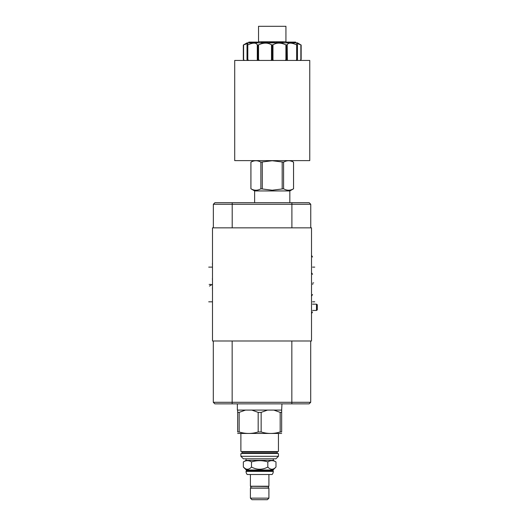 <?xml version="1.0" encoding="UTF-8"?>
<svg xmlns="http://www.w3.org/2000/svg" width="526" height="526" viewBox="0 0 526 526"><rect width="100%" height="100%" fill="white"/><g stroke="black" fill="none" stroke-linecap="round" stroke-linejoin="round"><path stroke-width="0.79" d="M291.897 202.707L291.897 204.266L310.754 204.266L309.196 202.707L214.904 202.707L213.346 204.266L213.346 227.85M212.491 227.85L212.491 340.993L311.51 340.993L311.51 227.85L212.491 227.85M291.897 227.85L291.897 204.266L213.346 204.266M310.754 204.266L310.754 227.85L310.754 204.266M310.702 402.291L310.702 340.993L310.702 402.291L309.143 403.856L310.702 402.291L291.845 402.291L291.845 340.993M213.3 340.993L213.3 402.291L214.858 403.856L309.143 403.856M213.3 402.291L291.845 402.291L291.845 403.856M273.822 410.089L281.66 410.089L281.66 412.377L280.174 412.377L273.822 410.089L237.357 410.089L237.357 403.856M267.497 410.089L261.152 412.377L258.174 412.377L258.174 431.958C251.829 433.943 245.491 433.943 239.152 431.958L237.66 431.958C237.66 433.943 237.66 433.943 237.66 431.958C237.66 433.943 237.66 433.943 237.66 431.958L237.66 410.089M245.497 410.089L239.152 412.377L239.152 431.958M258.174 412.377L251.822 410.089M281.66 433.457L237.66 433.457M261.152 412.377L261.152 431.958L258.174 431.958M281.962 403.856L281.66 410.089M280.174 412.377L280.174 431.958L281.66 431.958C281.66 433.943 281.66 433.943 281.66 431.958C281.66 433.943 281.66 433.943 281.66 431.958L281.66 412.377M280.174 431.958C273.836 433.943 267.491 433.943 261.152 431.958M239.152 412.377L237.66 412.377M241.132 451.578L278.195 451.578M277.662 451.578L241.658 451.578L277.662 451.578A0.401 0.401 0 0 0 277.261 451.979L242.059 451.979A0.401 0.401 0 0 0 241.658 451.578M278.195 453.484L241.658 453.484A0.401 0.401 0 0 0 242.059 453.083L242.059 451.979M241.132 453.484L277.662 453.484A0.401 0.401 0 0 1 277.261 453.083L277.261 451.979M278.445 453.741L278.445 456.305L240.882 456.305L240.882 453.741M278.445 456.305L275.926 458.817L243.393 458.817L240.882 456.305M273.29 471.388L246.036 471.388A4.727 4.727 0 0 0 247.207 474.505L272.113 474.505A4.727 4.727 0 0 0 273.29 471.388L273.014 470.007L275.979 467.042L275.979 461.927L273.29 460.375L246.036 460.375L246.036 458.817M273.29 460.375L273.29 458.817M275.979 461.927C273.257 460.25 270.542 460.25 267.819 461.927C262.382 460.25 256.944 460.25 251.5 461.927C248.785 460.25 246.063 460.25 243.347 461.927L246.036 460.375M243.347 461.927L243.347 467.042L245.07 468.462M251.5 461.927L251.5 467.042C248.785 469.974 246.063 469.974 243.347 467.042L246.313 470.007L273.014 470.007M275.979 467.042C273.257 469.974 270.542 469.974 267.819 467.042C262.382 469.974 256.944 469.974 251.5 467.042M267.819 461.927L267.819 467.042M273.014 470.809L246.313 470.809L246.313 470.007M273.29 471.086L246.313 470.809M250.409 474.505L250.409 486.221L268.917 486.221L268.917 474.505M250.409 488.135L268.917 488.135L268.917 498.142L250.409 498.142L250.409 488.135M268.917 498.142L267.353 499.7L251.967 499.7L250.409 498.142M316.488 310.445L317.29 309.88L317.29 304.725L316.488 304.159L316.488 310.445L312.562 310.445M312.562 284.421C312.562 297.46 312.562 297.46 312.562 284.421C312.562 297.46 312.562 297.46 312.562 284.421C312.562 271.383 312.562 271.383 312.562 284.421C312.562 271.383 312.562 271.383 312.562 284.421C312.562 297.46 312.562 297.46 312.562 284.421C312.562 297.46 312.562 297.46 312.562 284.421C312.562 271.383 312.562 271.383 312.562 284.421C312.562 271.383 312.562 271.383 312.562 284.421L312.812 284.421M312.562 301.819C312.562 314.864 312.562 314.864 312.562 301.819C312.562 314.864 312.562 314.864 312.562 301.819C312.562 288.781 312.562 288.781 312.562 301.819C312.562 288.781 312.562 288.781 312.562 301.819L314.745 301.819M312.562 267.123C312.562 280.161 312.562 280.161 312.562 267.123C312.562 280.161 312.562 280.161 312.562 267.123C312.562 254.084 312.562 254.084 312.562 267.123C312.562 254.084 312.562 254.084 312.562 267.123L314.745 267.123M285.934 41.791L285.934 26.3L258.529 26.3L258.529 41.791M257.201 42.843L258.253 41.791L286.216 41.791L287.268 42.843M300.142 60.444L301.148 59.438L301.148 45.019L301.148 59.438L301.148 45.019L297.374 42.843L247.089 42.843L243.321 45.019L243.321 59.438L244.36 60.444L243.321 59.438L243.321 45.019L243.321 59.438L244.327 60.444M300.504 44.657L296.618 43.454L297.394 44.861L296.664 44.861C291.411 42.553 288.248 42.553 287.183 44.861L285.914 44.861C280.831 42.553 276.518 42.553 272.968 44.861L271.501 44.861C267.951 42.553 263.631 42.553 258.549 44.861L257.904 45.019L258.549 44.861L257.904 45.019L258.549 44.861L257.904 45.019L258.549 44.861L258.555 59.714L257.648 59.438L257.089 60.444M257.286 59.714L257.286 44.861L257.648 45.019L257.286 44.861C256.215 42.553 253.059 42.553 247.805 44.861L247.069 44.861L247.845 43.454L243.604 44.861L243.604 59.714M247.845 44.842L248.456 44.578M249.16 44.296L249.751 44.072M250.343 43.862L250.909 43.684M251.461 43.526L251.987 43.402M252.487 43.296L252.973 43.217M253.453 43.165L253.854 43.139M254.709 43.165L255.084 43.217M247.266 45.019L247.069 59.714L247.069 44.861M257.904 59.438L257.904 45.019L257.648 59.438M270.837 60.444L272.087 59.438L273.632 60.444M287.38 60.444L287.183 44.861L286.821 45.019L287.183 44.861L286.821 45.019L287.183 44.861L286.821 45.019L287.183 44.861L286.821 45.019L287.183 44.861L286.821 45.019L286.821 59.438L284.96 60.444M272.231 60.444L234.708 60.444L234.708 160.614L309.761 160.614L309.761 60.444L272.231 60.444M289.833 202.707L289.833 190.938L254.63 190.938L250.928 188.788C254.242 190.682 257.562 190.682 260.876 188.788L272.231 190.215L283.586 188.788C286.907 190.682 290.22 190.682 293.541 188.788L293.541 162.153C290.22 160.266 286.907 160.266 283.586 162.153L272.231 160.732L260.876 162.153C257.562 160.266 254.242 160.266 250.928 162.153L253.578 160.614M250.928 162.153L250.928 188.788M260.876 188.788L260.876 162.153M262.283 162.153L262.283 188.788M282.186 188.788L282.186 162.153M283.586 162.153L283.586 188.788M289.833 190.938L293.554 188.788L293.554 162.153L290.891 160.614M286.821 59.438L287.183 59.714M297.394 44.861L297.072 60.444M287.203 44.802L287.656 44.072M289.037 43.296L289.385 43.217M289.76 43.165L290.161 43.139M291.042 43.165L291.489 43.217M291.976 43.296L292.482 43.402M293.008 43.526L293.554 43.684M294.126 43.862L294.691 44.059M295.369 44.322L295.98 44.565M285.914 44.861L286.565 45.019L285.914 44.861L285.914 59.714M301.148 59.438L300.175 60.378M295.678 60.444L297.394 59.714M247.069 59.714L247.398 60.444M247.266 59.438L248.791 60.444M259.502 60.444L258.555 59.714M278.024 42.843L278.024 42.093L283.067 42.093L283.067 42.843M278.024 42.093L277.583 42.093L277.583 42.843M277.583 42.093L277.241 42.843M277.241 42.093L275.848 42.093L275.848 42.843M274.539 42.843L274.539 42.093L274.592 42.843M274.539 42.093L272.882 42.093L272.882 42.843M272.882 42.093L271.245 42.093L271.245 42.843M271.245 42.093L271.199 42.843M271.199 42.093L269.503 42.093L269.503 42.843M266.097 42.843L266.097 42.093L268.313 42.093L268.313 42.843M266.097 42.093L261.35 42.093L261.35 42.843M257.056 42.843L257.056 42.093L254.604 42.093L254.604 42.843M254.604 42.093L251.31 42.093L251.31 42.843M251.31 42.093L249.39 42.093L249.39 42.843M257.03 42.093L257.03 42.843M255.879 42.093L255.879 42.843M249.39 42.093L248.805 42.093L248.805 42.843M295.619 42.843L295.619 42.093L295.665 42.843M295.619 42.093L294.948 42.093L294.948 42.843M294.948 42.093L293.113 42.093L293.113 42.843M293.113 42.093L287.413 42.093L287.413 42.843M208.71 301.819L212.254 301.819M208.71 267.123L212.248 267.123M209.447 286.072L212.248 284.421M210.972 284.421L209.151 284.421M313.66 282.837L312.562 283.231M212.491 306.047L212.491 303.791M212.491 290.24L212.392 287.656M212.491 280.43L212.392 278.602M212.491 275.4L212.491 273.908M212.491 271.423L212.491 269.161M212.491 265.959L212.392 263.375M232.203 202.707L232.203 227.85M232.157 403.856L232.157 340.993M277.261 453.083L242.059 453.083M272.087 59.438L272.087 45.019M272.383 45.019L272.383 59.438M272.968 44.861L272.968 59.714M286.565 59.438L286.565 45.019M300.865 59.714L300.865 44.861M296.664 59.714L296.664 44.861M297.203 59.438L297.203 45.019M247.805 44.861L247.805 59.714M271.501 59.714L271.501 44.861M240.882 433.674L240.882 451.321M278.445 433.674L278.445 451.321M267.254 486.478L251.54 486.3C250.402 486.885 250.402 487.47 251.54 488.056L267.78 488.056C268.917 487.47 268.917 486.885 267.78 486.3L266.827 486.3M252.066 486.478L251.54 486.3L252.5 486.3M252.5 488.056L251.54 488.056L252.066 487.885M267.254 487.885L267.78 488.056L266.827 488.056M312.562 304.159L316.488 304.159M311.51 296.145L312.562 294.527M312.562 274.316L311.51 272.705M311.51 313.542L312.562 311.931M312.562 257.017L311.51 255.406M250.909 188.788L250.909 162.153M254.63 202.707L254.63 190.938M297.446 59.537L297.446 44.966M247.023 44.966L247.023 59.537"/></g></svg>
